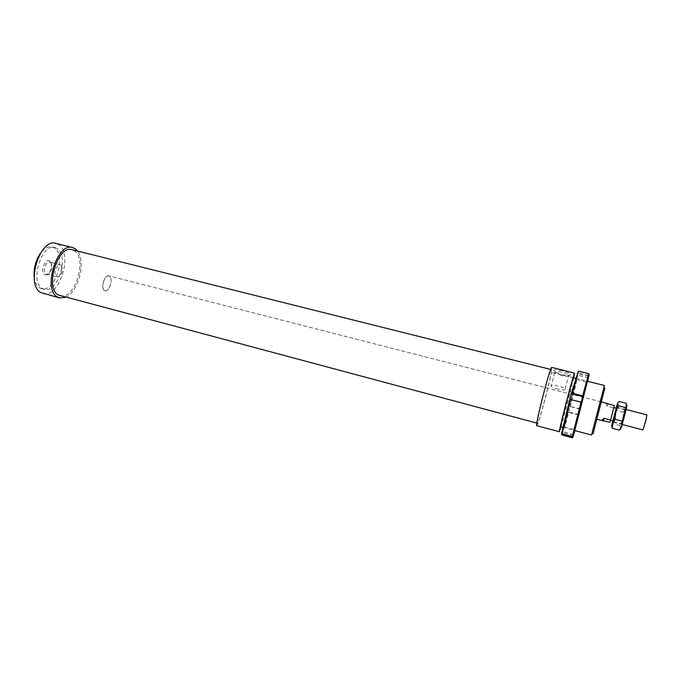 <?xml version="1.0" encoding="UTF-8"?>
<svg xmlns="http://www.w3.org/2000/svg" width="681" height="681" viewBox="0 0 681 681"><rect width="100%" height="100%" fill="white"/><g stroke="black" fill="none" stroke-linecap="round" stroke-linejoin="round"><path stroke-width="0.51" stroke-dasharray="3.4 2.55" d="M616.016 412.899L613.411 422.22L616.016 412.899M643.009 429.941L646.907 414.882M612.636 412.328L610.44 420.254L612.636 412.328M615.913 413.18L613.7 421.096L615.913 413.18M103.87 280.495C102.159 285.867 102.542 289.289 105.027 290.77C106.917 291 108.585 289.451 110.058 286.122C111.761 280.776 111.369 277.363 108.875 275.873C107.011 275.635 105.342 277.176 103.87 280.495M609.87 422.229L614.296 405.553M606.839 403.288C606.167 403.169 606.235 404.131 607.043 406.174L613.504 407.834M607.775 403.884L607.043 406.174M60.192 295.869C74.297 300.644 87.594 259.58 74.825 251.008L72.126 249.68M551.372 370.345L551.269 369.562C550.231 367.451 536.807 418.432 537.275 422.748L537.394 423.224C538.586 424.663 551.287 376.576 551.372 370.345M42.98 293.511C58.787 298.814 73.293 254.371 58.992 244.888L55.936 243.398M34.178 276.665C34.782 282.07 36.544 285.765 39.464 287.757L41.447 288.633C54.667 293.094 66.772 255.937 54.735 248.122L52.233 246.922C48.087 246.088 44.027 248.403 40.077 253.868M57.485 248.82L54.991 247.612C41.796 242.921 29.589 281.781 42.222 288.489L44.197 289.365C57.357 293.809 69.462 256.618 57.485 248.82M596.914 419.062L601.34 401.884L596.914 419.062M104.346 290.438L105.027 290.77C109.215 292.251 113.463 278.776 109.615 276.239L108.875 275.873C104.687 274.358 100.422 288.046 104.346 290.438M561.629 375.503L554.811 372.592C554.087 371.128 556.471 370.983 561.961 372.158C565.383 373.06 567.665 374.031 568.814 375.069L569.095 375.52C568.822 376.567 566.337 376.559 561.629 375.503M557.994 389.166C554.581 388.255 552.291 387.293 551.142 386.289C550.393 384.893 552.768 384.799 558.275 386.008C561.697 386.927 563.996 387.889 565.153 388.894C565.868 390.29 563.485 390.383 557.994 389.166M562.31 370.677C554.938 369.187 552.385 369.562 554.666 371.8L561.919 374.61C567.418 375.852 570.337 375.852 570.669 374.627C569.971 373.307 567.188 371.996 562.31 370.677M50.403 262.389L50.522 262.483C53.493 264.56 51.101 273.813 47.5 274.196L45.967 273.881C42.367 271.821 45.899 260.729 49.73 262.074L50.403 262.389M60.932 265.088L61.613 265.828C63.044 270.051 62.116 273.651 58.821 276.639L56.514 276.631C52.973 274.579 56.506 263.453 60.268 264.773L60.932 265.088M44.529 274.605L46.325 274.971C50.547 274.511 53.348 263.692 49.875 261.24L49.722 261.129C45.363 257.571 39.838 271.838 44.529 274.605M560.701 426.817C561.127 427.991 572.661 383.846 573.368 378.389L573.402 377.717M591.534 435.023L604.345 385.48M604.788 388.289L593.032 433.899M551.61 367.374L551.329 372.558L573.76 377.81M561.084 426.919L573.708 378.176M65.546 297.299C78.247 292.387 86.24 261.478 77.515 251.025M536.756 425.668C537.828 426.996 548.648 387.446 551.329 372.558M576.747 380.185C575.973 385.395 564.864 427.974 564.558 426.859L564.745 425.514C565.851 419.479 574.347 386.629 576.296 380.815L576.747 380.185M573.913 428.936L586.128 381.896L573.913 428.936M563.221 427.2C562.225 433.746 575.053 384.995 575.93 378.908C576.1 377.836 575.947 378.049 575.454 379.538C573.402 385.582 564.515 419.939 563.391 426.221L563.221 427.2M587.482 381.249L574.73 430.554M587.643 381.292L580.553 409.179L579.906 409.136L588.375 375.452L588.81 376.133M579.906 409.136L569.427 406.293L577.462 373.367L578.246 372.924L570.023 406.574M588.375 375.452L578.246 372.924M572.219 437.645L578.382 414.993L579.029 415.035L580.553 409.179M580.621 408.847L569.427 406.293M579.029 415.035L574.892 430.596M578.382 414.993L568.49 412.405L561.961 435.04M573.198 435.517L561.902 432.486L561.706 433.235M581.583 402.76L569.801 399.347M577.462 373.367L577.701 371.911M588.435 377.844L577.037 374.993M561.51 434.248L569.478 405.961M561.604 433.065L561.902 432.486M567.894 412.124L568.49 412.405M579.088 414.712L567.945 411.801M578.484 371.136L578.229 371.613M589.167 374.763L588.69 374.005L578.492 371.468M588.742 376.414L577.267 373.546M573.606 434.478L562.046 431.388M620.766 428.758L622.834 419.215L626.895 405.689M612.943 420.901L616.22 408.208M617.173 407.928L613.632 421.777L617.173 407.928M624.911 409.911L621.378 423.795L624.911 409.911M625.72 409.468L621.957 424.459L625.72 409.468M611.683 426.357L613.206 423.786L613.794 416.874L612.798 420.867M616.084 408.174L613.794 416.874L616.56 410.549L616.884 405.374L619.165 401.518M626.094 403.28L625.848 408.098L623.404 412.311L622.834 419.215L620.068 425.574L620.817 428.128L620.425 429.081M623.404 412.311L616.56 410.549M620.068 425.574L613.206 423.786M613.411 422.22L622.23 424.518M613.155 420.96L613.7 421.096M601.34 401.884L108.875 275.873L601.544 401.935M616.433 408.268L616.977 408.404M617.275 407.289L626.103 409.545M550.699 369.425L551.269 369.562M52.233 246.922L54.991 247.612M554.811 372.592L551.142 386.289M554.666 371.8L555.441 373.103M46.597 274.171L57.136 276.92M46.325 274.971L47.5 274.196M49.875 261.24L50.522 262.483M575.522 378.253L587.431 381.241M562.821 427.387L574.687 430.545M61.613 265.828L61.945 271.685L58.821 276.639M60.268 264.773L49.73 262.074M569.095 375.52L570.669 374.627M565.153 388.894L568.814 375.069M41.447 288.633L44.197 289.365M536.832 423.08L537.394 423.224M564.558 426.859L573.862 429.336M587.201 382.552L585.864 383.258M575.122 429.285L574.296 428.017M564.745 425.514L563.391 426.221M576.296 380.815L575.454 379.538M586.128 381.896L576.79 379.547M562.123 432.665L562.608 433.405M613.632 421.777L621.378 423.795M621.421 423.259L621.915 424.008M624.783 410.26L625.575 409.843M625.005 409.766L617.25 407.774M613.785 421.42L612.883 421.82M617.207 408.166L616.611 407.383M612.134 423.693L612.44 424.416"/><path stroke-width="1.02" d="M626.103 409.545L646.907 414.882L645.86 420.594L643.009 429.941L622.23 424.518M609.87 422.229L602.31 420.645C601.783 420.475 602.379 419.709 604.098 418.364L610.636 420.066L609.87 422.229M601.544 401.935L614.296 405.553L610.636 420.066M603.392 420.535L604.098 418.364M573.76 377.81L574.483 373.086C572.985 375.691 559.62 427.302 559.416 431.26L561.084 426.919M574.483 373.086L551.61 367.374C549.38 369.783 536.092 421.037 536.628 425.157L536.756 425.668L559.424 431.737M550.699 369.425L72.126 249.68C57.996 244.581 44.546 287.697 58.106 294.933L536.832 423.08M77.515 251.025L75.582 249.025L72.612 247.561L55.936 243.398C40.102 237.737 25.444 284.581 40.681 292.498L59.579 297.955L65.546 297.299M72.612 247.561C57.178 241.985 42.511 289.127 57.34 296.95L59.579 297.955M40.077 253.868C35.608 260.823 33.641 268.425 34.178 276.665M575.522 378.253L573.402 377.717C573.113 375.972 560.965 422.543 560.701 426.4L562.821 427.387M587.431 381.241L604.345 385.48L603.996 387.114L591.534 435.023L574.687 430.545M593.032 433.899L604.788 388.289M574.73 430.554L587.482 381.249M588.81 376.133L587.643 381.292M574.892 430.596L572.951 437.245L572.219 437.645M572.151 437.679L561.936 434.938L561.51 434.248M572.151 437.781L561.936 434.938M573.164 436.163L581.659 402.394L581.029 402.096L572.525 435.857L572.363 436.606L573.164 436.163L573.606 434.478L572.951 437.245M561.706 433.235L561.459 434.163M581.029 402.096L569.801 399.347L561.604 433.065L562.08 433.848L570.474 399.381M572.363 436.606L562.08 433.848M578.229 371.613L571.427 393.15L572.108 393.184L578.484 371.136L588.725 373.682L582.647 395.874L583.285 396.18L581.659 402.394M588.861 376.21L588.435 377.844L589.167 374.763L588.622 376.295L588.12 375.546M571.427 393.15L569.844 399.347M582.647 395.874L572.108 393.184M583.285 396.18L588.622 376.295M583.2 396.555L571.376 393.533M620.425 429.081L619.352 430.12L621.813 425.948L620.766 428.758M621.813 425.948L622.042 421.139L624.877 414.627L621.813 425.948M626.895 405.689L624.877 414.627L625.447 407.561L626.895 405.689L626.094 403.28L619.165 401.518L617.616 403.024L616.084 408.174M612.798 420.867L611.708 425.736L612.585 423.531L612.398 428.298L611.683 426.357M616.22 408.208L612.943 420.901M617.693 403.348L618.433 405.765L615.607 412.243L617.693 403.348M615.607 412.243L615.011 419.309L612.585 423.531L615.607 412.243M622.042 421.139L615.011 419.309M625.447 407.561L618.433 405.765M619.352 430.12L612.398 428.298M610.559 420.279L613.155 420.96M597.058 419.275L602.31 420.645M613.853 407.604L616.433 408.268M604.898 388.459L603.996 387.114M593.466 432.69L592.019 433.431M573.325 435.448L572.525 435.857M626.426 408.098L626.009 407.136"/></g></svg>
